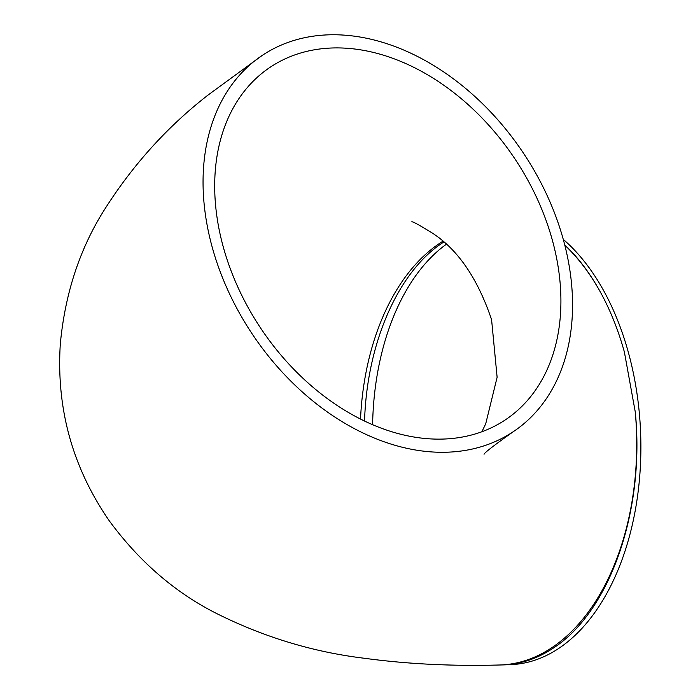 <?xml version="1.0" encoding="UTF-8"?>
<svg xmlns="http://www.w3.org/2000/svg" width="700" height="700" viewBox="0 0 700 700"><rect width="100%" height="100%" fill="white"/><g stroke="black" fill="none" stroke-linecap="round" stroke-linejoin="round"><path stroke-width="1.05" d="M443.748 242.025L441.919 243.241C397.793 272.527 366.817 343.735 364.56 421.085M446.276 244.309A211.925 129.657 -92.1 0 0 372.61 424.734M552.186 239.557A211.925 152.731 -123.7 0 1 505.312 419.886A211.925 152.731 -123.7 0 1 260.706 328.195A211.925 152.731 -123.7 0 1 270.314 67.147A211.925 152.731 -123.7 0 1 552.186 239.557M563.264 239.382A226.17 138.381 87.9 0 1 638.19 491.26A226.17 138.381 87.9 0 1 510.58 664.641L503.536 664.895C521.133 664.186 537.976 658.42 554.059 647.596C610.304 610.811 645.129 509.749 635.267 411.941L624.365 351.96C619.01 332.701 612.159 314.886 603.811 298.515C592.716 276.894 579.679 258.965 564.69 244.746M635.267 411.941A226.17 142.695 88.6 0 1 499.398 665L503.536 664.895M563.238 239.286A226.17 162.995 -123.7 0 1 513.205 431.743A226.17 162.995 -123.7 0 1 252.157 333.882A226.17 162.995 -123.7 0 1 262.412 55.291A226.17 162.995 -123.7 0 1 563.238 239.286M360.526 419.099A211.925 133.709 88.6 0 1 442.864 241.264M564.804 245.201A226.17 142.695 88.6 0 1 603.811 298.515M481.889 431.751L485.73 423.762L497.123 377.265L491.584 319.681C477.802 278.854 458.264 250.119 432.959 233.476C419.352 225.015 412.274 221.139 411.723 221.847M499.398 665C451.946 666.286 406.954 664.038 364.429 658.271C313.241 652.094 263.935 637.157 216.51 613.462C175.123 592.585 139.352 561.68 109.226 520.747C72.538 467.548 56.228 408.704 60.288 344.207C64.907 294.56 79.223 250.364 103.224 211.636C131.854 165.97 166.827 127.085 208.145 94.981L262.412 55.291M484.059 454.248C484.383 452.804 494.104 445.305 513.205 431.743"/></g></svg>
